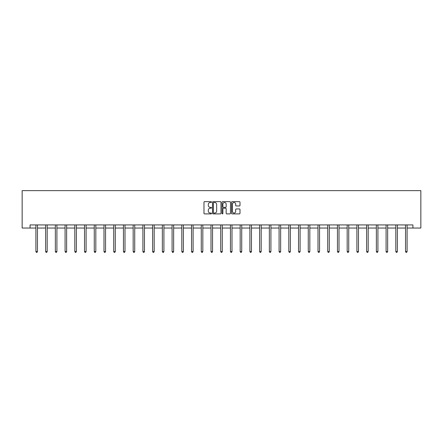 <?xml version="1.0" encoding="UTF-8"?>
<svg xmlns="http://www.w3.org/2000/svg" width="443" height="443" viewBox="0 0 443 443"><rect width="100%" height="100%" fill="white"/><g stroke="black" fill="none" stroke-linecap="round" stroke-linejoin="round"><path stroke-width="0.66" d="M211.521 202.086A0.426 0.426 0 0 0 211.095 201.654L204.594 201.654A0.615 0.615 0 0 0 203.979 202.268L203.979 213.282A0.615 0.615 0 0 0 204.594 213.897L211.095 213.897A0.426 0.426 0 0 0 211.521 213.465A0.426 0.426 0 0 0 211.095 213.039L210.253 213.039A1.96 1.96 0 0 1 208.293 211.078L208.293 210.165A1.96 1.96 0 0 1 210.253 208.204L211.095 208.204A0.426 0.426 0 0 0 211.521 207.778A0.426 0.426 0 0 0 211.095 207.346L210.253 207.346A1.96 1.96 0 0 1 208.293 205.386L208.293 204.472A1.96 1.96 0 0 1 210.253 202.512L211.095 202.512A0.426 0.426 0 0 0 211.521 202.086M239.386 205.967A0.615 0.615 0 0 0 240.001 205.358L240.001 202.268A0.615 0.615 0 0 0 239.386 201.654L232.165 201.654A0.615 0.615 0 0 0 231.551 202.268L231.551 213.282A0.615 0.615 0 0 0 232.165 213.897L239.386 213.897A0.615 0.615 0 0 0 240.001 213.282L240.001 209.55A0.615 0.615 0 0 0 239.386 208.941L236.296 208.941A0.615 0.615 0 0 0 235.687 209.55L235.687 211.4A1.639 1.639 0 0 1 234.048 213.039A1.639 1.639 0 0 1 232.409 211.4L232.409 204.151A1.639 1.639 0 0 1 234.048 202.512A1.639 1.639 0 0 1 235.687 204.151L235.687 205.358A0.615 0.615 0 0 0 236.296 205.967L239.386 205.967M30.069 228.04L30.069 224.922L412.931 224.922L412.931 228.04L420.85 228.04L420.85 190.628L22.15 190.628L22.15 228.04L35.9 228.04M220.963 202.268A0.615 0.615 0 0 0 220.354 201.654L213.133 201.654A0.615 0.615 0 0 0 212.518 202.268L212.518 213.282A0.615 0.615 0 0 0 213.133 213.897L220.354 213.897A0.615 0.615 0 0 0 220.963 213.282L220.963 202.268M222.646 201.654L229.867 201.654A0.615 0.615 0 0 1 230.482 202.268L230.482 213.282A0.615 0.615 0 0 1 229.867 213.897L226.777 213.897A0.615 0.615 0 0 1 226.168 213.282L226.168 208.814A0.615 0.615 0 0 0 225.553 208.204L223.505 208.204A0.615 0.615 0 0 0 222.89 208.814L222.89 213.465A0.426 0.426 0 0 1 222.464 213.897A0.426 0.426 0 0 1 222.037 213.465L222.037 202.268A0.615 0.615 0 0 1 222.646 201.654M37.456 228.04L45.629 228.04M47.185 228.04L55.353 228.04M56.914 228.04L65.082 228.04M66.638 228.04L74.812 228.04M76.368 228.04L84.535 228.04M86.097 228.04L94.265 228.04M95.821 228.04L103.989 228.04M105.55 228.04L113.718 228.04M115.28 228.04L123.447 228.04M125.004 228.04L133.171 228.04M134.733 228.04L142.901 228.04M144.462 228.04L152.63 228.04M154.186 228.04L162.354 228.04M163.916 228.04L172.083 228.04M173.645 228.04L181.813 228.04M183.369 228.04L191.537 228.04M193.098 228.04L201.266 228.04M202.822 228.04L210.995 228.04M212.551 228.04L220.719 228.04M222.281 228.04L230.449 228.04M232.005 228.04L240.178 228.04M241.734 228.04L249.902 228.04M251.463 228.04L259.631 228.04M261.187 228.04L269.355 228.04M270.917 228.04L279.084 228.04M280.646 228.04L288.814 228.04M290.37 228.04L298.538 228.04M300.099 228.04L308.267 228.04M309.829 228.04L317.996 228.04M319.553 228.04L327.72 228.04M329.282 228.04L337.45 228.04M339.011 228.04L347.179 228.04M348.735 228.04L356.903 228.04M358.465 228.04L366.632 228.04M368.188 228.04L376.362 228.04M377.918 228.04L386.086 228.04M387.647 228.04L395.815 228.04M397.371 228.04L405.544 228.04M407.1 228.04L412.931 228.04M213.803 202.512A0.426 0.426 0 0 0 213.376 202.938L213.376 212.612A0.426 0.426 0 0 0 213.803 213.039L214.689 213.039A1.96 1.96 0 0 0 216.649 211.078L216.649 204.472A1.96 1.96 0 0 0 214.689 202.512L213.803 202.512M226.168 204.179A1.639 1.639 0 0 0 224.529 202.545A1.639 1.639 0 0 0 222.89 204.179L222.89 206.737A0.615 0.615 0 0 0 223.505 207.346L225.553 207.346A0.615 0.615 0 0 0 226.168 206.737L226.168 204.179M37.539 224.922L37.505 225.016A0.626 0.626 0 0 0 37.456 225.249L37.456 251.563L35.9 251.563L35.9 225.249A0.626 0.626 0 0 0 35.855 225.016L35.817 224.922M37.456 251.563L36.99 252.372L36.365 252.372L35.9 251.563M47.268 224.922L47.229 225.016A0.626 0.626 0 0 0 47.185 225.249L47.185 251.563L45.629 251.563L45.629 225.249A0.626 0.626 0 0 0 45.579 225.016L45.546 224.922M47.185 251.563L46.72 252.372L46.094 252.372L45.629 251.563M56.997 224.922L56.959 225.016A0.626 0.626 0 0 0 56.914 225.249L56.914 251.563L55.353 251.563L55.353 225.249A0.626 0.626 0 0 0 55.309 225.016L55.27 224.922M56.914 251.563L56.444 252.372L55.824 252.372L55.353 251.563M66.721 224.922L66.688 225.016A0.626 0.626 0 0 0 66.638 225.249L66.638 251.563L65.082 251.563L65.082 225.249A0.626 0.626 0 0 0 65.038 225.016L64.999 224.922M66.638 251.563L66.173 252.372L65.547 252.372L65.082 251.563M76.451 224.922L76.412 225.016A0.626 0.626 0 0 0 76.368 225.249L76.368 251.563L74.812 251.563L74.812 225.249A0.626 0.626 0 0 0 74.762 225.016L74.729 224.922M76.368 251.563L75.903 252.372L75.277 252.372L74.812 251.563M86.175 224.922L86.141 225.016A0.626 0.626 0 0 0 86.097 225.249L86.097 251.563L84.535 251.563L84.535 225.249A0.626 0.626 0 0 0 84.491 225.016L84.452 224.922M86.097 251.563L85.626 252.372L85.006 252.372L84.535 251.563M95.904 224.922L95.865 225.016A0.626 0.626 0 0 0 95.821 225.249L95.821 251.563L94.265 251.563L94.265 225.249A0.626 0.626 0 0 0 94.221 225.016L94.182 224.922M95.821 251.563L95.356 252.372L94.73 252.372L94.265 251.563M105.633 224.922L105.595 225.016A0.626 0.626 0 0 0 105.55 225.249L105.55 251.563L103.989 251.563L103.989 225.249A0.626 0.626 0 0 0 103.944 225.016L103.911 224.922M105.55 251.563L105.085 252.372L104.459 252.372L103.989 251.563M115.357 224.922L115.324 225.016A0.626 0.626 0 0 0 115.28 225.249L115.28 251.563L113.718 251.563L113.718 225.249A0.626 0.626 0 0 0 113.674 225.016L113.635 224.922M115.28 251.563L114.809 252.372L114.189 252.372L113.718 251.563M125.087 224.922L125.048 225.016A0.626 0.626 0 0 0 125.004 225.249L125.004 251.563L123.447 251.563L123.447 225.249A0.626 0.626 0 0 0 123.403 225.016L123.364 224.922M125.004 251.563L124.538 252.372L123.913 252.372L123.447 251.563M134.816 224.922L134.777 225.016A0.626 0.626 0 0 0 134.733 225.249L134.733 251.563L133.171 251.563L133.171 225.249A0.626 0.626 0 0 0 133.127 225.016L133.094 224.922M134.733 251.563L134.262 252.372L133.642 252.372L133.171 251.563M144.54 224.922L144.507 225.016A0.626 0.626 0 0 0 144.462 225.249L144.462 251.563L142.901 251.563L142.901 225.249A0.626 0.626 0 0 0 142.856 225.016L142.818 224.922M144.462 251.563L143.992 252.372L143.371 252.372L142.901 251.563M154.269 224.922L154.23 225.016A0.626 0.626 0 0 0 154.186 225.249L154.186 251.563L152.63 251.563L152.63 225.249A0.626 0.626 0 0 0 152.586 225.016L152.547 224.922M154.186 251.563L153.721 252.372L153.095 252.372L152.63 251.563M163.999 224.922L163.96 225.016A0.626 0.626 0 0 0 163.916 225.249L163.916 251.563L162.354 251.563L162.354 225.249A0.626 0.626 0 0 0 162.31 225.016L162.276 224.922M163.916 251.563L163.445 252.372L162.825 252.372L162.354 251.563M173.722 224.922L173.689 225.016A0.626 0.626 0 0 0 173.645 225.249L173.645 251.563L172.083 251.563L172.083 225.249A0.626 0.626 0 0 0 172.039 225.016L172 224.922M173.645 251.563L173.174 252.372L172.548 252.372L172.083 251.563M183.452 224.922L183.413 225.016A0.626 0.626 0 0 0 183.369 225.249L183.369 251.563L181.813 251.563L181.813 225.249A0.626 0.626 0 0 0 181.768 225.016L181.73 224.922M183.369 251.563L182.904 252.372L182.278 252.372L181.813 251.563M193.181 224.922L193.142 225.016A0.626 0.626 0 0 0 193.098 225.249L193.098 251.563L191.537 251.563L191.537 225.249A0.626 0.626 0 0 0 191.492 225.016L191.459 224.922M193.098 251.563L192.627 252.372L192.007 252.372L191.537 251.563M202.905 224.922L202.872 225.016A0.626 0.626 0 0 0 202.822 225.249L202.822 251.563L201.266 251.563L201.266 225.249A0.626 0.626 0 0 0 201.222 225.016L201.183 224.922M202.822 251.563L202.357 252.372L201.731 252.372L201.266 251.563M212.634 224.922L212.596 225.016A0.626 0.626 0 0 0 212.551 225.249L212.551 251.563L210.995 251.563L210.995 225.249A0.626 0.626 0 0 0 210.946 225.016L210.912 224.922M212.551 251.563L212.086 252.372L211.461 252.372L210.995 251.563M222.364 224.922L222.325 225.016A0.626 0.626 0 0 0 222.281 225.249L222.281 251.563L220.719 251.563L220.719 225.249A0.626 0.626 0 0 0 220.675 225.016L220.636 224.922M222.281 251.563L221.81 252.372L221.19 252.372L220.719 251.563M232.088 224.922L232.054 225.016A0.626 0.626 0 0 0 232.005 225.249L232.005 251.563L230.449 251.563L230.449 225.249A0.626 0.626 0 0 0 230.404 225.016L230.366 224.922M232.005 251.563L231.539 252.372L230.914 252.372L230.449 251.563M241.817 224.922L241.778 225.016A0.626 0.626 0 0 0 241.734 225.249L241.734 251.563L240.178 251.563L240.178 225.249A0.626 0.626 0 0 0 240.128 225.016L240.095 224.922M241.734 251.563L241.269 252.372L240.643 252.372L240.178 251.563M251.541 224.922L251.508 225.016A0.626 0.626 0 0 0 251.463 225.249L251.463 251.563L249.902 251.563L249.902 225.249A0.626 0.626 0 0 0 249.858 225.016L249.819 224.922M251.463 251.563L250.993 252.372L250.373 252.372L249.902 251.563M261.27 224.922L261.232 225.016A0.626 0.626 0 0 0 261.187 225.249L261.187 251.563L259.631 251.563L259.631 225.249A0.626 0.626 0 0 0 259.587 225.016L259.548 224.922M261.187 251.563L260.722 252.372L260.096 252.372L259.631 251.563M271 224.922L270.961 225.016A0.626 0.626 0 0 0 270.917 225.249L270.917 251.563L269.355 251.563L269.355 225.249A0.626 0.626 0 0 0 269.311 225.016L269.278 224.922M270.917 251.563L270.451 252.372L269.826 252.372L269.355 251.563M280.724 224.922L280.69 225.016A0.626 0.626 0 0 0 280.646 225.249L280.646 251.563L279.084 251.563L279.084 225.249A0.626 0.626 0 0 0 279.04 225.016L279.001 224.922M280.646 251.563L280.175 252.372L279.555 252.372L279.084 251.563M290.453 224.922L290.414 225.016A0.626 0.626 0 0 0 290.37 225.249L290.37 251.563L288.814 251.563L288.814 225.249A0.626 0.626 0 0 0 288.77 225.016L288.731 224.922M290.37 251.563L289.905 252.372L289.279 252.372L288.814 251.563M300.182 224.922L300.144 225.016A0.626 0.626 0 0 0 300.099 225.249L300.099 251.563L298.538 251.563L298.538 225.249A0.626 0.626 0 0 0 298.493 225.016L298.46 224.922M300.099 251.563L299.629 252.372L299.008 252.372L298.538 251.563M309.906 224.922L309.873 225.016A0.626 0.626 0 0 0 309.829 225.249L309.829 251.563L308.267 251.563L308.267 225.249A0.626 0.626 0 0 0 308.223 225.016L308.184 224.922M309.829 251.563L309.358 252.372L308.738 252.372L308.267 251.563M319.636 224.922L319.597 225.016A0.626 0.626 0 0 0 319.553 225.249L319.553 251.563L317.996 251.563L317.996 225.249A0.626 0.626 0 0 0 317.952 225.016L317.913 224.922M319.553 251.563L319.087 252.372L318.462 252.372L317.996 251.563M329.365 224.922L329.326 225.016A0.626 0.626 0 0 0 329.282 225.249L329.282 251.563L327.72 251.563L327.72 225.249A0.626 0.626 0 0 0 327.676 225.016L327.643 224.922M329.282 251.563L328.811 252.372L328.191 252.372L327.72 251.563M339.089 224.922L339.056 225.016A0.626 0.626 0 0 0 339.011 225.249L339.011 251.563L337.45 251.563L337.45 225.249A0.626 0.626 0 0 0 337.405 225.016L337.367 224.922M339.011 251.563L338.541 252.372L337.915 252.372L337.45 251.563M348.818 224.922L348.779 225.016A0.626 0.626 0 0 0 348.735 225.249L348.735 251.563L347.179 251.563L347.179 225.249A0.626 0.626 0 0 0 347.135 225.016L347.096 224.922M348.735 251.563L348.27 252.372L347.644 252.372L347.179 251.563M358.548 224.922L358.509 225.016A0.626 0.626 0 0 0 358.465 225.249L358.465 251.563L356.903 251.563L356.903 225.249A0.626 0.626 0 0 0 356.859 225.016L356.825 224.922M358.465 251.563L357.994 252.372L357.374 252.372L356.903 251.563M368.271 224.922L368.238 225.016A0.626 0.626 0 0 0 368.188 225.249L368.188 251.563L366.632 251.563L366.632 225.249A0.626 0.626 0 0 0 366.588 225.016L366.549 224.922M368.188 251.563L367.723 252.372L367.097 252.372L366.632 251.563M378.001 224.922L377.962 225.016A0.626 0.626 0 0 0 377.918 225.249L377.918 251.563L376.362 251.563L376.362 225.249A0.626 0.626 0 0 0 376.312 225.016L376.279 224.922M377.918 251.563L377.453 252.372L376.827 252.372L376.362 251.563M387.73 224.922L387.691 225.016A0.626 0.626 0 0 0 387.647 225.249L387.647 251.563L386.086 251.563L386.086 225.249A0.626 0.626 0 0 0 386.041 225.016L386.003 224.922M387.647 251.563L387.176 252.372L386.556 252.372L386.086 251.563M397.454 224.922L397.421 225.016A0.626 0.626 0 0 0 397.371 225.249L397.371 251.563L395.815 251.563L395.815 225.249A0.626 0.626 0 0 0 395.771 225.016L395.732 224.922M397.371 251.563L396.906 252.372L396.28 252.372L395.815 251.563M407.183 224.922L407.145 225.016A0.626 0.626 0 0 0 407.1 225.249L407.1 251.563L405.544 251.563L405.544 225.249A0.626 0.626 0 0 0 405.495 225.016L405.461 224.922M407.1 251.563L406.635 252.372L406.01 252.372L405.544 251.563"/></g></svg>
